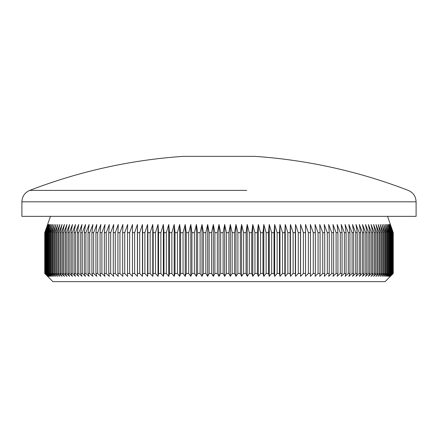 <?xml version="1.0" encoding="UTF-8"?>
<svg xmlns="http://www.w3.org/2000/svg" width="438" height="438" viewBox="0 0 438 438"><rect width="100%" height="100%" fill="white"/><g stroke="black" fill="none" stroke-linecap="round" stroke-linejoin="round"><path stroke-width="0.66" d="M191.253 190.399L29.735 190.399C24.774 192.594 22.163 196.399 21.9 201.819L416.1 201.819C415.837 196.399 413.226 192.594 408.265 190.399A525.556 525.556 0 0 0 254.834 156.361L183.166 156.361A525.556 525.556 0 0 0 29.735 190.399L246.747 190.399M211.598 232.671L209.123 232.671L209.123 273.476L211.598 273.476L211.598 232.671L213.333 224.508L214.883 232.671L217.357 232.671L219 224.508L220.642 232.671L223.117 232.671L224.667 224.508L226.402 232.671L228.877 232.671L230.328 224.508L232.156 232.671L234.62 232.671L235.978 224.508L237.894 232.671L240.352 232.671L241.606 224.508L243.61 232.671L246.057 232.671L247.213 224.508L249.299 232.671L251.735 232.671L252.786 224.508L254.96 232.671L257.374 232.671L258.321 224.508L260.577 232.671L262.975 232.671L263.813 224.508L266.145 232.671L268.521 232.671L269.26 224.508L271.669 232.671L274.018 232.671L274.653 224.508L277.134 232.671L279.455 232.671L279.981 224.508L282.532 232.671L284.826 232.671L285.242 224.508L287.859 232.671L290.126 232.671L290.432 224.508L293.115 232.671L295.343 232.671L295.546 224.508L298.289 232.671L300.484 232.671L300.572 224.508L303.375 232.671L305.532 232.671L305.51 224.508L308.368 232.671L310.482 232.671L310.356 224.508L313.269 232.671L315.338 232.671L315.103 224.508L318.059 232.671L320.085 232.671L319.74 224.508L322.746 232.671L324.722 232.671L324.273 224.508L327.317 232.671L329.245 232.671L328.686 224.508L331.774 232.671L333.647 232.671L332.979 224.508L336.105 232.671L337.922 232.671L337.15 224.508L340.304 232.671L342.067 232.671L341.191 224.508L344.372 232.671L346.08 232.671L345.095 224.508L348.309 232.671L349.951 232.671L348.867 224.508L352.097 232.671L353.68 232.671L352.491 224.508L355.744 232.671L357.26 232.671L355.974 224.508L359.237 232.671L360.693 232.671L359.308 224.508L362.582 232.671L363.967 232.671L362.483 224.508L365.768 232.671L367.088 232.671L365.506 224.508L368.791 232.671L370.039 232.671L368.363 224.508L371.654 232.671L372.831 232.671L371.063 224.508L374.348 232.671L375.454 232.671L373.592 224.508L376.872 232.671L377.906 232.671L375.957 224.508L379.226 232.671L380.179 232.671L378.147 224.508L381.399 232.671L382.281 232.671L380.162 224.508L383.403 232.671L384.203 232.671L382.002 224.508L385.221 232.671L385.944 232.671L383.666 224.508L386.858 232.671L387.504 232.671L385.144 224.508L388.314 232.671L388.878 232.671L386.447 224.508L389.579 232.671L390.066 232.671L387.564 224.508L390.663 232.671L391.068 232.671L388.495 224.508L391.556 232.671L391.884 232.671L389.245 224.508L392.508 232.671L389.804 224.508L392.946 232.671L390.181 224.508L393.187 232.671L390.368 224.508L393.242 232.671L393.247 273.476L385.084 281.639L52.916 281.639L44.753 273.476L44.753 232.671L47.633 224.508L44.813 232.671L44.895 273.476L44.813 232.671M387.537 216.35L393.247 232.671L393.247 273.476L390.368 276.334L393.187 273.476L390.181 276.334L392.946 273.476L389.804 276.334L392.508 273.476L389.245 276.334L391.884 273.476L388.495 276.334L391.068 273.476L387.564 276.334L390.066 273.476L389.579 273.476L386.447 276.334L388.878 273.476L388.314 273.476L385.144 276.334L387.504 273.476L386.858 273.476L383.666 276.334L385.944 273.476L385.221 273.476L382.002 276.334L384.203 273.476L383.403 273.476L380.162 276.334L382.281 273.476L381.399 273.476L378.147 276.334L380.179 273.476L379.226 273.476L375.957 276.334L377.906 273.476L376.872 273.476L373.592 276.334L375.454 273.476L374.348 273.476L371.063 276.334L372.831 273.476L371.654 273.476L368.363 276.334L370.039 273.476L368.791 273.476L365.506 276.334L367.088 273.476L365.768 273.476L362.483 276.334L363.967 273.476L362.582 273.476L359.308 276.334L360.693 273.476L359.237 273.476L355.974 276.334L357.26 273.476L355.744 273.476L352.491 276.334L353.68 273.476L352.097 273.476L348.867 276.334L349.951 273.476L348.309 273.476L345.095 276.334L346.08 273.476L344.372 273.476L341.191 276.334L342.067 273.476L340.304 273.476L337.15 276.334L337.922 273.476L336.105 273.476L332.979 276.334L333.647 273.476L331.774 273.476L328.686 276.334L329.245 273.476L327.317 273.476L324.273 276.334L324.722 273.476L322.746 273.476L319.74 276.334L320.085 273.476L318.059 273.476L315.103 276.334L315.338 273.476L313.269 273.476L310.356 276.334L310.482 273.476L308.368 273.476L305.51 276.334L305.532 273.476L303.375 273.476L300.572 276.334L300.484 273.476L298.289 273.476L295.546 276.334L295.343 273.476L293.115 273.476L290.432 276.334L290.126 273.476L287.859 273.476L285.242 276.334L284.826 273.476L282.532 273.476L279.981 276.334L279.455 273.476L277.134 273.476L274.653 276.334L274.018 273.476L271.669 273.476L269.26 276.334L268.521 273.476L266.145 273.476L263.813 276.334L262.975 273.476L260.577 273.476L258.321 276.334L257.374 273.476L254.96 273.476L252.786 276.334L251.735 273.476L249.299 273.476L247.213 276.334L246.057 273.476L243.61 273.476L241.606 276.334L240.352 273.476L237.894 273.476L235.978 276.334L234.62 273.476L232.156 273.476L230.328 276.334L228.877 273.476L226.402 273.476L224.667 276.334L223.117 273.476L220.642 273.476L219 276.334L217.357 273.476L214.883 273.476L213.333 276.334L211.598 273.476M416.1 201.819L416.1 216.35L21.9 216.35L21.9 201.819M223.117 232.671L223.117 273.476M220.642 232.671L220.642 273.476M226.402 232.671L226.402 273.476M228.877 232.671L228.877 273.476M232.156 232.671L232.156 273.476M234.62 232.671L234.62 273.476M237.894 232.671L237.894 273.476M240.352 232.671L240.352 273.476M243.61 232.671L243.61 273.476M246.057 232.671L246.057 273.476M249.299 232.671L249.299 273.476M251.735 232.671L251.735 273.476M254.96 232.671L254.96 273.476M257.374 232.671L257.374 273.476M260.577 232.671L260.577 273.476M262.975 232.671L262.975 273.476M266.145 232.671L266.145 273.476M268.521 232.671L268.521 273.476M271.669 232.671L271.669 273.476M274.018 232.671L274.018 273.476M277.134 232.671L277.134 273.476M279.455 232.671L279.455 273.476M282.532 232.671L282.532 273.476M284.826 232.671L284.826 273.476M287.859 232.671L287.859 273.476M290.126 232.671L290.126 273.476M293.115 232.671L293.115 273.476M295.343 232.671L295.343 273.476M298.289 232.671L298.289 273.476M300.484 232.671L300.484 273.476M303.375 232.671L303.375 273.476M305.532 232.671L305.532 273.476M308.368 232.671L308.368 273.476M310.482 232.671L310.482 273.476M313.269 232.671L313.269 273.476M315.338 232.671L315.338 273.476M318.059 232.671L318.059 273.476M320.085 232.671L320.085 273.476M322.746 232.671L322.746 273.476M324.722 232.671L324.722 273.476M327.317 232.671L327.317 273.476M329.245 232.671L329.245 273.476M331.774 232.671L331.774 273.476M333.647 232.671L333.647 273.476M336.105 232.671L336.105 273.476M337.922 232.671L337.922 273.476M340.304 232.671L340.304 273.476M342.067 232.671L342.067 273.476M344.372 232.671L344.372 273.476M346.08 232.671L346.08 273.476M348.309 232.671L348.309 273.476M349.951 232.671L349.951 273.476M352.097 232.671L352.097 273.476M353.68 232.671L353.68 273.476M355.744 232.671L355.744 273.476M357.26 232.671L357.26 273.476M359.237 232.671L359.237 273.476M360.693 232.671L360.693 273.476M362.582 232.671L362.582 273.476M363.967 232.671L363.967 273.476M365.768 232.671L365.768 273.476M367.088 232.671L367.088 273.476M368.791 232.671L368.791 273.476M370.039 232.671L370.039 273.476M371.654 232.671L371.654 273.476M372.831 232.671L372.831 273.476M374.348 232.671L374.348 273.476M375.454 232.671L375.454 273.476M376.872 232.671L376.872 273.476M377.906 232.671L377.906 273.476M379.226 232.671L379.226 273.476M380.179 232.671L380.179 273.476M381.399 232.671L381.399 273.476M382.281 232.671L382.281 273.476M383.403 232.671L383.403 273.476M384.203 232.671L384.203 273.476M385.221 232.671L385.221 273.476M385.944 232.671L385.944 273.476M386.858 232.671L386.858 273.476M387.504 232.671L387.504 273.476M388.314 232.671L388.314 273.476M388.878 232.671L388.878 273.476M389.579 232.671L389.579 273.476M390.066 232.671L390.066 273.476M390.663 232.671L390.663 273.476M391.068 232.671L391.068 273.476M391.556 232.671L391.556 273.476M391.884 232.671L391.884 273.476M392.262 232.671L392.262 273.476M392.508 232.671L392.508 273.476M392.782 232.671L392.782 273.476M392.946 232.671L392.946 273.476M393.105 232.671L393.105 273.476M393.187 232.671L393.187 273.476M45.054 232.671L45.054 273.476L45.054 232.671L47.819 224.508L44.895 232.671M45.492 232.671L45.492 273.476L45.492 232.671L48.196 224.508L45.218 232.671M46.116 232.671L46.116 273.476L46.444 273.476L46.444 232.671L46.116 232.671L48.755 224.508L45.738 232.671M46.932 232.671L46.932 273.476L47.337 273.476L47.337 232.671L46.932 232.671L49.505 224.508L46.444 232.671M47.934 232.671L47.934 273.476L48.421 273.476L48.421 232.671L47.934 232.671L50.436 224.508L47.337 232.671M49.122 232.671L49.122 273.476L49.686 273.476L49.686 232.671L49.122 232.671L51.553 224.508L48.421 232.671M50.496 232.671L50.496 273.476L51.142 273.476L51.142 232.671L50.496 232.671L52.856 224.508L49.686 232.671M52.056 232.671L52.056 273.476L52.779 273.476L52.779 232.671L52.056 232.671L54.334 224.508L51.142 232.671M53.797 232.671L53.797 273.476L54.597 273.476L54.597 232.671L53.797 232.671L55.998 224.508L52.779 232.671M55.719 232.671L55.719 273.476L56.601 273.476L56.601 232.671L55.719 232.671L57.838 224.508L54.597 232.671M57.821 232.671L57.821 273.476L58.774 273.476L58.774 232.671L57.821 232.671L59.853 224.508L56.601 232.671M60.094 232.671L60.094 273.476L61.128 273.476L61.128 232.671L60.094 232.671L62.043 224.508L58.774 232.671M62.546 232.671L62.546 273.476L63.652 273.476L63.652 232.671L62.546 232.671L64.408 224.508L61.128 232.671M65.169 232.671L65.169 273.476L66.346 273.476L66.346 232.671L65.169 232.671L66.937 224.508L63.652 232.671M67.961 232.671L67.961 273.476L69.209 273.476L69.209 232.671L67.961 232.671L69.637 224.508L66.346 232.671M70.912 232.671L70.912 273.476L72.232 273.476L72.232 232.671L70.912 232.671L72.494 224.508L69.209 232.671M74.033 232.671L74.033 273.476L75.418 273.476L75.418 232.671L74.033 232.671L75.517 224.508L72.232 232.671M77.307 232.671L77.307 273.476L78.763 273.476L78.763 232.671L77.307 232.671L78.692 224.508L75.418 232.671M80.74 232.671L80.74 273.476L82.256 273.476L82.256 232.671L80.74 232.671L82.026 224.508L78.763 232.671M84.32 232.671L84.32 273.476L85.903 273.476L85.903 232.671L84.32 232.671L85.509 224.508L82.256 232.671M88.049 232.671L88.049 273.476L89.691 273.476L89.691 232.671L88.049 232.671L89.133 224.508L85.903 232.671M91.92 232.671L91.92 273.476L93.628 273.476L93.628 232.671L91.92 232.671L92.905 224.508L89.691 232.671M95.933 232.671L95.933 273.476L97.696 273.476L97.696 232.671L95.933 232.671L96.809 224.508L93.628 232.671M100.078 232.671L100.078 273.476L101.895 273.476L101.895 232.671L100.078 232.671L100.849 224.508L97.696 232.671M104.353 232.671L104.353 273.476L106.226 273.476L106.226 232.671L104.353 232.671L105.021 224.508L101.895 232.671M108.755 232.671L108.755 273.476L110.683 273.476L110.683 232.671L108.755 232.671L109.314 224.508L106.226 232.671M113.278 232.671L113.278 273.476L115.254 273.476L115.254 232.671L113.278 232.671L113.727 224.508L110.683 232.671M117.915 232.671L117.915 273.476L119.941 273.476L119.941 232.671L117.915 232.671L118.26 224.508L115.254 232.671M122.662 232.671L122.662 273.476L124.731 273.476L124.731 232.671L122.662 232.671L122.897 224.508L119.941 232.671M127.518 232.671L127.518 273.476L129.632 273.476L129.632 232.671L127.518 232.671L127.644 224.508L124.731 232.671M132.468 232.671L132.468 273.476L134.625 273.476L134.625 232.671L132.468 232.671L132.49 224.508L129.632 232.671M137.516 232.671L137.516 273.476L139.711 273.476L139.711 232.671L137.516 232.671L137.428 224.508L137.428 276.334L134.625 273.476M142.657 232.671L142.657 273.476L144.885 273.476L144.885 232.671L142.657 232.671L142.454 224.508L142.454 276.334L139.711 273.476M147.874 232.671L147.874 273.476L150.141 273.476L150.141 232.671L147.874 232.671L147.568 224.508L147.568 276.334L144.885 273.476M153.174 232.671L153.174 273.476L155.468 273.476L155.468 232.671L153.174 232.671L152.758 224.508L152.758 276.334L150.141 273.476M158.545 232.671L158.545 273.476L160.866 273.476L160.866 232.671L158.545 232.671L158.019 224.508L158.019 276.334L155.468 273.476M163.982 232.671L163.982 273.476L166.331 273.476L166.331 232.671L163.982 232.671L163.347 224.508L163.347 276.334L160.866 273.476M169.479 232.671L169.479 273.476L171.855 273.476L171.855 232.671L169.479 232.671L168.739 224.508L168.739 276.334L166.331 273.476M175.025 232.671L175.025 273.476L177.423 273.476L177.423 232.671L175.025 232.671L174.187 224.508L174.187 276.334L171.855 273.476M180.626 232.671L180.626 273.476L183.04 273.476L183.04 232.671L180.626 232.671L179.679 224.508L179.679 276.334L177.423 273.476M186.265 232.671L186.265 273.476L188.701 273.476L188.701 232.671L186.265 232.671L185.214 224.508L185.214 276.334L183.04 273.476M191.943 232.671L191.943 273.476L194.39 273.476L194.39 232.671L191.943 232.671L190.787 224.508L190.787 276.334L188.701 273.476M197.648 232.671L197.648 273.476L200.106 273.476L200.106 232.671L197.648 232.671L196.394 224.508L196.394 276.334L194.39 273.476M203.38 232.671L203.38 273.476L205.844 273.476L205.844 232.671L203.38 232.671L202.022 224.508L202.022 276.334L200.106 273.476M134.625 232.671L137.428 224.508M139.711 232.671L142.454 224.508M144.885 232.671L147.568 224.508M150.141 232.671L152.758 224.508M155.468 232.671L158.019 224.508M160.866 232.671L163.347 224.508M166.331 232.671L168.739 224.508M171.855 232.671L174.187 224.508M177.423 232.671L179.679 224.508M183.04 232.671L185.214 224.508M188.701 232.671L190.787 224.508M194.39 232.671L196.394 224.508M200.106 232.671L202.022 224.508M205.844 232.671L207.672 224.508L209.123 232.671M214.883 232.671L214.883 273.476M217.357 232.671L217.357 273.476M209.123 273.476L207.672 276.334L205.844 273.476M203.38 273.476L202.022 276.334M197.648 273.476L196.394 276.334M191.943 273.476L190.787 276.334M186.265 273.476L185.214 276.334M180.626 273.476L179.679 276.334M175.025 273.476L174.187 276.334M169.479 273.476L168.739 276.334M163.982 273.476L163.347 276.334M158.545 273.476L158.019 276.334M153.174 273.476L152.758 276.334M147.874 273.476L147.568 276.334M142.657 273.476L142.454 276.334M137.516 273.476L137.428 276.334M132.468 273.476L132.49 276.334L129.632 273.476M127.518 273.476L127.644 276.334L124.731 273.476M122.662 273.476L122.897 276.334L119.941 273.476M117.915 273.476L118.26 276.334L115.254 273.476M113.278 273.476L113.727 276.334L110.683 273.476M108.755 273.476L109.314 276.334L106.226 273.476M104.353 273.476L105.021 276.334L101.895 273.476M100.078 273.476L100.849 276.334L97.696 273.476M95.933 273.476L96.809 276.334L93.628 273.476M91.92 273.476L92.905 276.334L89.691 273.476M88.049 273.476L89.133 276.334L85.903 273.476M84.32 273.476L85.509 276.334L82.256 273.476M80.74 273.476L82.026 276.334L78.763 273.476M77.307 273.476L78.692 276.334L75.418 273.476M74.033 273.476L75.517 276.334L72.232 273.476M70.912 273.476L72.494 276.334L69.209 273.476M67.961 273.476L69.637 276.334L66.346 273.476M65.169 273.476L66.937 276.334L63.652 273.476M62.546 273.476L64.408 276.334L61.128 273.476M60.094 273.476L62.043 276.334L58.774 273.476M57.821 273.476L59.853 276.334L56.601 273.476M55.719 273.476L57.838 276.334L54.597 273.476M53.797 273.476L55.998 276.334L52.779 273.476M52.056 273.476L54.334 276.334L51.142 273.476M50.496 273.476L52.856 276.334L49.686 273.476M49.122 273.476L51.553 276.334L48.421 273.476M47.934 273.476L50.436 276.334L47.337 273.476M46.932 273.476L49.505 276.334L46.444 273.476M46.116 273.476L48.755 276.334L45.738 273.476M45.492 273.476L48.196 276.334L45.218 273.476M45.054 273.476L47.819 276.334L44.895 273.476M44.813 273.476L47.633 276.334L44.758 273.476L44.753 232.671L50.463 216.35M219 224.508L219 276.334M213.333 224.508L213.333 276.334M207.672 224.508L207.672 276.334M300.572 224.508L300.572 276.334M295.546 224.508L295.546 276.334M290.432 224.508L290.432 276.334M285.242 224.508L285.242 276.334M279.981 224.508L279.981 276.334M274.653 224.508L274.653 276.334M269.26 224.508L269.26 276.334M263.813 224.508L263.813 276.334M258.321 224.508L258.321 276.334M252.786 224.508L252.786 276.334M247.213 224.508L247.213 276.334M241.606 224.508L241.606 276.334M235.978 224.508L235.978 276.334M230.328 224.508L230.328 276.334M224.667 224.508L224.667 276.334"/></g></svg>
